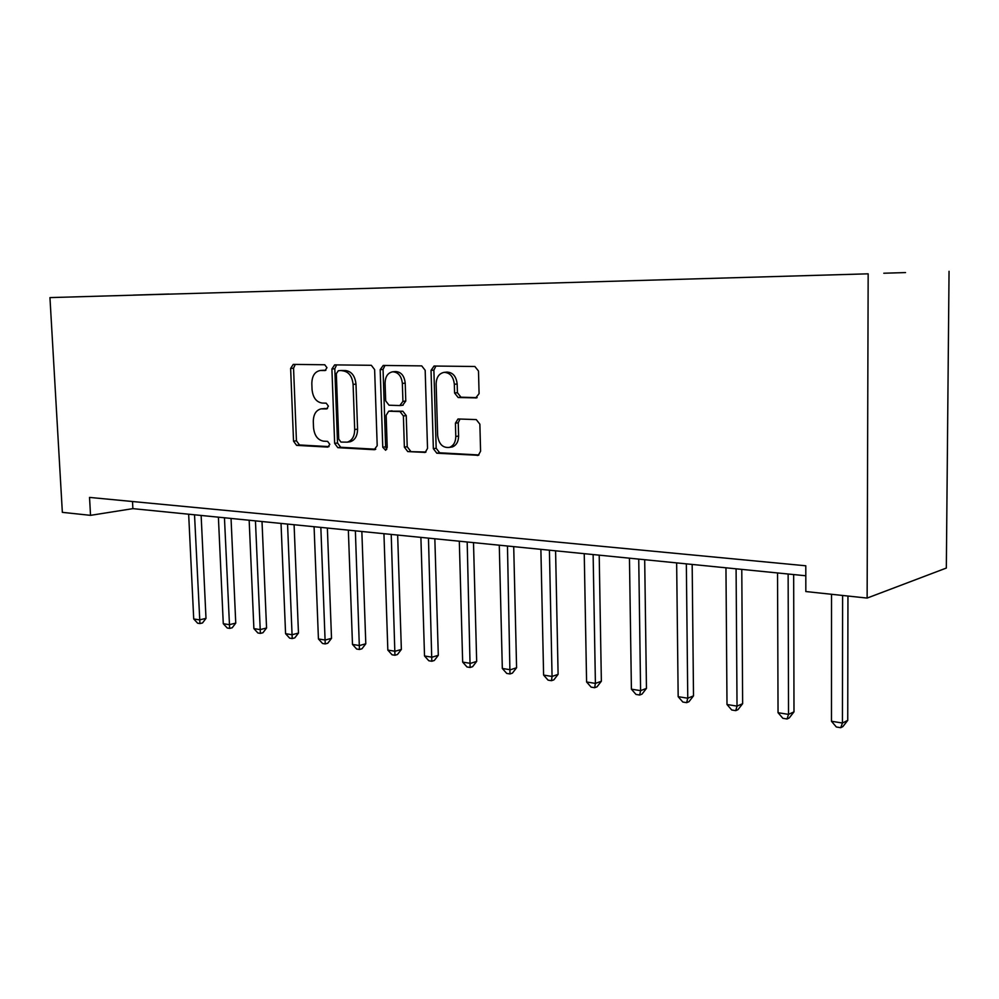 <?xml version="1.0" encoding="UTF-8"?>
<svg xmlns="http://www.w3.org/2000/svg" width="999" height="999" viewBox="0 0 999 999"><rect width="100%" height="100%" fill="white"/><g stroke="black" fill="none" stroke-linecap="round" stroke-linejoin="round"><path stroke-width="1.5" d="M326.96 367.682L324.75 364.76L293.256 364.398L290.634 368.431L293.544 441.171L296.591 445.354L327.834 447.102L329.82 444.355L327.61 441.371L323.514 441.158C317.719 440.059 314.398 435.552 313.524 427.634L313.299 421.516C313.424 414.41 316.009 410.189 321.054 408.866L326.673 408.928L328.396 406.131L326.186 403.171L322.078 403.047C316.271 402.06 312.937 397.59 312.063 389.635L311.825 383.491C312.025 375.886 314.847 371.553 320.304 370.504L325.075 370.554L326.96 367.682M905.519 272.577L883.803 273.227L905.519 272.577M475.686 398.002L479.083 393.631L478.496 371.029L474.862 366.496L434.053 366.034L431.031 370.367L433.354 448.701L436.825 453.209L478.296 455.307L480.581 451.236L479.87 424.163L476.248 419.58L458.017 418.981L455.419 423.176L455.794 436.451C455.681 442.095 453.571 445.729 449.488 447.377C442.819 448.139 438.873 444.218 437.649 435.601L436.138 383.916C436.388 377.26 439.048 373.401 444.13 372.352C450.049 372.677 453.446 376.648 454.345 384.29L454.582 393.007L458.141 397.515L476.461 397.902M49.95 297.602L62.35 512.35L90.534 515.347L89.535 497.415L805.793 565.784L805.831 591.545L867.132 598.076L868.168 273.826L49.95 297.602L868.168 273.826M374.625 369.593L371.316 365.297L334.64 364.885L331.905 368.993L334.653 443.394L337.824 447.664L374.188 449.7L377.197 445.679L374.625 369.593M383.229 365.434L421.715 365.884L425.174 370.292L427.522 448.389L425.212 452.41L407.754 451.585L404.37 447.14L403.384 415.946L400 411.551L388.711 411.201L386.151 415.297L387.212 447.477L385.614 450.262L382.767 447.24L380.182 369.667L383.229 365.434M145.205 294.742L169.018 294.031L145.205 294.742M133.192 295.167L164.298 294.268M133.204 295.105L164.348 294.193M867.132 598.076L946.328 568.056L949.05 271.303M90.534 515.347L132.879 508.641L805.806 575.774M132.505 501.51L132.879 508.641M325.874 370.279L322.914 370.292M321.516 408.816L327.485 408.554M295.267 364.423L293.556 368.194L296.441 440.796L299.488 444.967L329.046 446.615M336.613 364.897L334.802 368.756L337.537 442.994L340.696 447.265L375.749 449.225M338.349 370.754L336.326 373.638L338.723 439.085L340.946 442.082L347.327 442.145C352.123 440.547 354.57 436.351 354.695 429.52L353.097 384.39C352.197 376.236 348.751 371.715 342.769 370.816L340.934 370.529M348.913 441.92L350.199 441.758C354.995 440.159 357.442 435.964 357.567 429.158L354.695 429.52M341.246 370.504L345.666 370.567C351.648 371.466 355.082 375.974 355.981 384.116L357.567 429.158M425.986 452.023L407.754 451.585M388.986 411.176L402.859 411.213L406.243 415.596L407.217 446.728L410.601 451.161M384.977 365.459L383.054 369.418L385.626 446.828L386.738 449.375M402.36 383.429C401.498 376.061 398.276 372.177 392.719 371.79C387.849 372.764 385.302 376.523 385.09 383.067L385.676 400.849L389.023 405.207L399.812 405.557L402.922 401.373L402.36 383.429L405.219 383.141C404.358 375.786 401.148 371.915 395.592 371.541L392.719 371.79M402.672 405.232L405.781 401.049L402.922 401.373M405.219 383.141L405.781 401.049M444.13 372.352L446.965 372.078C452.884 372.402 456.281 376.373 457.167 383.991L457.417 392.694L460.964 397.202L477.135 397.639M450.137 447.277L452.31 446.953C456.393 445.304 458.491 441.67 458.603 436.051L455.794 436.451M460.015 418.968L458.241 422.802L458.603 436.051M435.926 366.046L433.878 370.105L436.176 448.276L439.647 452.784L478.946 454.97M188.661 514.21L193.719 618.955L199.55 619.892L205.994 618.381L201.136 515.459M205.994 618.381L202.522 622.951L199.937 623.563L194.53 514.797M199.937 623.563L197.615 623.189L193.719 618.955M218.394 517.17L223.277 623.701L229.32 624.675L235.752 623.114L231.044 518.444M235.752 623.114L232.218 627.759L229.645 628.396L224.45 517.782M229.645 628.396L227.235 627.996L223.277 623.701M249.163 520.242L253.883 628.608L260.14 629.607L266.558 628.009L262.013 521.528M266.558 628.009L262.949 632.742L260.389 633.391L255.444 520.866M260.389 633.391L257.892 632.979L253.883 628.608M281.031 523.426L285.577 633.691L292.058 634.74L298.464 633.079L294.093 524.725M298.464 633.079L294.78 637.886L292.22 638.561L287.55 524.075M292.22 638.561L289.635 638.136L285.577 633.691M314.086 526.723L318.431 638.96L325.137 640.047L331.518 638.336L327.36 528.046M331.518 638.336L327.772 643.231L325.224 643.918L320.841 527.397M325.224 643.918L322.54 643.481L318.431 638.96M348.351 530.144L352.485 644.43L359.453 645.541L365.796 643.781L361.85 531.48M365.796 643.781L361.975 648.776L359.44 649.487L355.369 530.844M359.44 649.487L356.655 649.025L352.485 644.43M383.941 533.691L387.837 650.099L395.055 651.261L401.361 649.437L397.652 535.052M401.361 649.437L397.465 654.52L394.942 655.257L391.221 534.415M394.942 655.257L392.058 654.782L387.837 650.099M420.891 537.375L424.525 655.981L432.043 657.192L438.299 655.307L434.84 538.761M438.299 655.307L434.315 660.489L431.818 661.251L428.459 538.124M431.818 661.251L428.808 660.764L424.525 655.981M459.315 541.208L462.662 662.1L470.479 663.361L476.673 661.4L473.501 542.619M476.673 661.4L472.614 666.683L470.129 667.469L467.182 541.995M470.129 667.469L467.008 666.97L462.662 662.1M499.275 545.192L502.322 668.468L510.452 669.767L516.583 667.744L513.711 546.628M516.583 667.744L512.425 673.126L509.977 673.95L507.467 546.003M509.977 673.95L506.73 673.426L502.322 668.468M540.884 549.338L543.606 675.087L552.06 676.448L558.104 674.35L555.581 550.811M558.104 674.35L553.871 679.844L551.448 680.694L552.06 676.448L549.413 550.199M551.448 680.694L548.064 680.144L543.606 675.087M584.24 553.671L586.588 681.98L595.404 683.403L601.361 681.231L599.2 555.157M601.361 681.231L597.027 686.825L594.642 687.712L595.404 683.403L593.131 554.557M594.642 687.712L591.121 687.137L586.588 681.98M629.457 558.179L631.405 689.173L640.596 690.646L646.453 688.398L644.692 559.702M646.453 688.398L642.02 694.118L639.672 695.029L640.596 690.646L638.736 559.103M639.672 695.029L636.001 694.43L631.405 689.173M676.648 562.887L678.171 696.678L687.762 698.214L693.506 695.866L692.17 564.435M693.506 695.866L688.96 701.723L686.663 702.659L687.762 698.214L686.338 563.848M686.663 702.659L682.829 702.035L678.171 696.678M725.961 567.807L726.997 704.507L737.025 706.118L742.644 703.683L741.782 569.38M742.644 703.683L737.986 709.652L735.739 710.639L737.025 706.118L736.088 568.818M735.739 710.639L731.73 709.989L726.997 704.507M777.534 572.951L778.046 712.699L788.536 714.385L793.993 711.85L793.668 574.562M793.993 711.85L789.235 717.956L787.05 718.98L788.536 714.385L788.136 574M787.05 718.98L782.854 718.293L778.046 712.699M831.518 594.28L831.468 721.266L842.444 723.026L847.739 720.391L847.951 596.028M847.739 720.391L842.844 726.635L840.733 727.697L842.444 723.026L842.607 595.466M840.733 727.697L836.338 726.985L831.468 721.266M323.751 370.254L320.841 370.492M325.187 408.479L322.29 408.791M299.488 444.967L296.591 445.354M296.441 440.796L293.544 441.171M293.556 368.194L290.634 368.431M375.1 449.575L374.188 449.7M340.696 447.265L337.824 447.664M337.537 442.994L334.653 443.394M334.802 368.756L331.905 368.993M355.981 384.116L353.097 384.39M345.666 370.567L342.769 370.816M425.349 452.36L424.325 452.51M407.217 446.728L404.37 447.14M406.243 415.596L403.384 415.946M402.859 411.213L400 411.551M392.07 410.826L389.21 411.163M385.626 446.828L382.767 447.24M383.054 369.418L380.182 369.667M460.964 397.202L458.141 397.515M457.417 392.694L454.582 393.007M457.167 383.991L454.345 384.29M458.241 422.802L455.419 423.176M478.346 455.294L477.197 455.469M439.647 452.784L436.825 453.209M436.176 448.276L433.354 448.701M433.878 370.105L431.031 370.367M323.214 370.267L320.304 370.504M341.121 370.504L338.224 370.754M350.199 441.758L347.327 442.145M403.146 405.194L400.299 405.532M452.31 446.953L449.488 447.377"/></g></svg>
